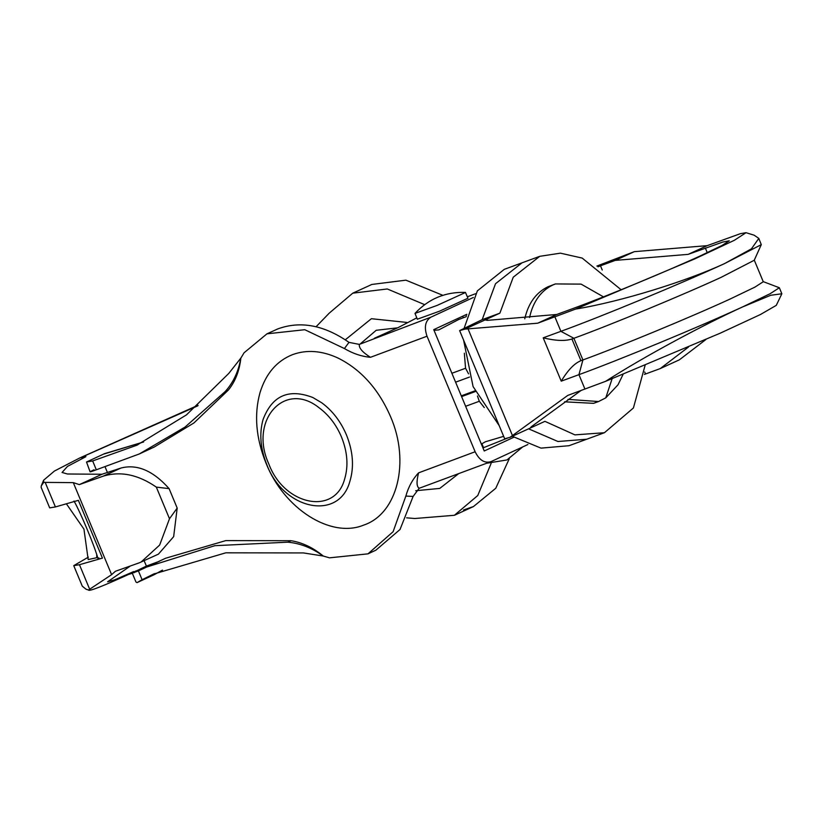 <?xml version="1.0" encoding="UTF-8"?>
<svg xmlns="http://www.w3.org/2000/svg" width="823" height="823" viewBox="0 0 823 823"><rect width="100%" height="100%" fill="white"/><g stroke="black" fill="none" stroke-linecap="round" stroke-linejoin="round"><path stroke-width="1.23" d="M260.006 392.664C253.957 414.658 255.943 438.124 265.973 463.061C284.079 508.943 330.949 538.674 363.735 525.084C397.499 513.83 410.348 461.816 390.524 416.582C378.508 389.001 360.978 369.476 337.934 358.005C321.916 350.639 306.856 349.497 292.751 354.559C276.806 360.834 265.891 373.539 260.006 392.664M508.532 437.702L483.543 447.681L481.897 443.762L485.333 441.797L503.655 436.344M144.056 560.504L146.391 566.101L132.194 572.952L135.97 582.036L137.029 582.633L154.714 574.372M143.686 441.92L104.47 453.679L86.518 462.001L90.108 471.846M344.426 348.551L348.983 342.368L359.342 344.395C358.766 347.985 362.48 352.285 370.473 357.305C361.636 356.503 352.954 353.592 344.426 348.551L304.777 329.704L266.961 333.829L244.092 352.758L240.861 358.087L228.753 373.447L186.492 414.854L136.834 445.233L92.649 460.952L96.322 469.789C88.966 472.546 88.195 472.536 94.007 469.768M348.983 342.368C324.2 325.075 300.446 320.6 277.742 328.933L266.961 333.829M136.093 570.874C130.281 573.652 131.052 573.652 138.408 570.895L142.091 579.721L153.417 574.125L225.8 552.819L303.461 552.933L323.254 556.029L329.457 557.84L367.994 553.848L393.116 531.689L405.842 496.094C408.445 486.897 412.693 479.151 418.568 472.865C416.356 481.702 416.572 486.835 419.226 488.255L413.115 496.423L405.842 496.094M473.379 297.473L430.892 317.174C425.244 320.816 423.958 327.153 427.024 336.206L475.128 451.755C479.367 460.263 484.665 463.544 491.022 461.621L419.226 488.255M359.342 344.395L430.892 317.174M86.981 461.919L92.649 460.952M142.091 579.721L137.194 582.54M240.82 358.077C238.547 371.379 233.341 382.541 225.183 391.573L185.021 427.086L139.334 453.946L96.322 469.789M138.408 570.895L146.607 567.057L214.824 545.69L287.875 542.172C300.261 543.314 312.051 547.943 323.244 556.07M482.278 446.272L482.844 446.025M513.789 437.27L484.233 450.983L433.731 329.642L466.836 314.293M527.903 444.513L491.022 461.621M374.321 338.284L398.404 327.461L416.777 317.863M467.361 296.805L475.519 293.729M323.254 556.029C312.925 547.552 302.175 542.45 291.013 540.711L225.8 540.608L165.649 558.231L146.617 567.057M139.334 453.946L154.199 447.054L193.94 422.95L228.321 390.112C235.234 381.635 239.411 370.967 240.861 358.087M107.484 472.649L105.169 467.083M146.391 566.101L158.088 561.739M367.994 553.848L375.895 550.175L400.029 529.487L413.115 496.423M291.013 540.711L287.875 542.172M159.467 561.224L153.86 563.827M228.321 390.112L225.183 391.573M605.656 381.306L720.074 333.253L760.462 314.509L776.284 305.354L781.85 293.77L770.801 295.251L742.264 307.082C704.406 324.344 644.419 356.256 605.656 381.306L567.747 395.421L510.054 437.301L504.664 438.772L459.635 330.589L482.175 319.653L499.88 313.162L513.223 277.228L539.713 256.334L560.432 253.165L582.17 258.083L621.139 289.768M758.806 238.403L761.285 244.647L724.353 263.689L751.44 248.834L758.806 238.403L754.166 235.203L746.039 232.693L734.353 240.295L694.746 258.906L575.596 309.078L537.686 323.202L556.76 314.479L573.96 308.162C605.646 296.619 666.373 271.487 700.64 255.737L722.1 245.439L729.281 240.81L722.82 242.044L688.141 254.369L707.204 245.645L740.433 233.67L746.039 232.693M543.201 337.831C555.607 340.845 565.175 341.236 571.923 339.004L580.945 360.68C574.382 363.355 567.819 370.185 561.235 381.162L543.201 337.831L560.905 331.33C601.788 316.444 680.148 284.007 724.353 263.689C686.639 281.116 621.653 301.547 575.596 309.078M571.923 339.004L573.888 338.284C610.687 324.89 681.207 295.694 720.999 277.402L754.238 260.263L761.285 244.647M580.945 360.68L582.91 359.949C619.698 346.555 690.23 317.359 730.011 299.078L754.938 287.114L763.271 281.733L754.249 260.068M561.235 381.162L578.939 374.66C619.781 359.785 698.027 327.41 742.264 307.082M763.116 281.6L779.35 287.752L770.122 293.718L742.521 306.958M510.054 437.301L544.919 421.345L574.917 434.873L604.421 432.723L586.717 439.225L557.943 441.509L528.582 428.824L557.943 441.498L586.717 439.225L569.012 445.716L540.989 448.124L512.276 436.283M539.713 256.334L522.008 262.835L495.518 283.729L482.175 319.653L495.518 283.729L522.008 262.835L504.304 269.327L477.371 290.858L464.254 327.914M463.565 340.033L473.091 386.604L499.18 425.594M604.421 432.723L633.422 407.971L645.109 365.309M688.141 254.369L615.244 260.387L634.307 251.663L707.204 245.645M597.94 266.796L600.481 265.798L602.241 270.026M615.244 260.387L600.481 265.798M596.87 266.066L634.307 251.663M537.686 323.202L465.016 329.107L459.635 330.589M465.016 329.107L499.88 313.162M487.586 320.353L487.041 319.036L485.776 320.075L487.206 320.363L556.76 314.479M705.959 339.477L679.345 359.846L660.272 368.57L688.46 347.059M644.44 374.393L660.272 368.57M580.894 390.596L531.442 426.643L530.557 427.621L532.07 427.219L531.73 426.407M417.415 319.18L439.616 311.156L467.958 298.224L465.437 292.402C445.459 291.784 428.649 298.78 415.008 313.398L417.364 319.283M415.008 313.398L437.219 305.374L465.551 292.453M623.114 374.3L618.032 384.773L605.759 397.879L598.547 401.531L568.004 399.381M529.57 317.534L529.673 317.02C533.232 301.424 540.978 290.735 552.922 284.953L555.402 283.935L581.11 284.12L603.454 296.856M596.058 402.334L593.64 403.332L564.527 401.83M524.765 318.82C528.325 303.224 536.071 292.535 548.015 286.754L555.402 283.935M434.287 329.385L434.647 330.239L438.762 329.91L458.504 319.591L466.24 316.649M86.004 589.206L88.493 590.019L86.004 589.206L82.279 586.161L73.741 565.648L88.37 557.13M111.609 574.66L115.426 571.265L139.241 562.839L158.417 554.146L173.663 536.647L177.192 508.079L169.096 488.636L156.329 487.113C138.161 474.562 120.446 470.921 103.163 476.178L79.347 484.603L73.298 482.628L111.609 574.66L88.493 590.019C88.894 591.624 102.227 586.439 128.511 574.464L133.686 571.563L134.17 572.715M89.666 589.227L79.461 564.712L102.422 558.117L78.38 500.343L55.408 506.937L49.689 507.873L41.15 487.36L41.304 485.827L43.681 482.381L43.588 480.251L54.4 471.054L79.975 457.855L85.397 455.541L85.88 456.693L79.975 457.855L198.045 405.276M474.943 390.843L461.281 395.853M97.639 557.438L96.785 557.706L96.692 554.486M102.422 558.117C98.215 559.321 97.042 559.239 98.904 557.891M74.019 501.053C80.438 512.307 94.316 545.227 98.06 558.817L98.04 558.755M66.375 503.789L83.946 529.117L88.184 559.558L96.785 557.706M477.453 395.986L479.305 401.274L484.284 407.58M464.337 353.211L465.561 368.251L468.565 373.837M316.053 326.762L329.293 313.09L352.769 293.173L387.294 288.966L424.627 304.633M352.769 293.173L371.842 284.449L405.924 280.17L442.825 295.323M465.674 314.828L466.466 315.682M132.328 573.281L128.511 574.464M129.9 566.327L107.587 581.81L114.695 579.804L133.686 571.563M141.021 562.099L159.641 545.073L169.487 518.737L177.192 508.079M169.096 488.636C153.129 470.684 137.071 463.822 120.909 468.061L101.98 474.254L79.347 484.603M491.105 463.452L477.752 495.539L454.389 515.291L414.813 518.511L406.593 517.832M85.88 456.693L67.486 466.394L62.064 472.474L67.435 473.997L101.98 474.254M169.487 518.737L156.329 487.113M509.242 458.812L495.755 488.276L473.451 506.567L463.503 510.003M197.89 405.801L85.397 455.541M73.298 482.628L43.681 482.381M79.461 564.712L73.741 565.648M312.853 397.519L321.793 402.828C332.502 410.759 340.722 421.469 346.473 434.976C353.077 451.467 354.229 466.867 349.919 481.198C339.302 521.288 283.822 510.27 266.837 464.697C260.428 448.751 259.152 433.742 263.021 419.679C272.063 395.626 288.678 388.24 312.853 397.519M318.964 407.673C284.583 380.133 248.68 420.553 268.864 464.069C284.357 505.631 334.93 515.671 344.611 479.12C348.541 466.055 347.501 452.012 341.473 436.972C336.237 424.658 328.727 414.895 318.964 407.673M143.634 441.951L104.171 453.946M154.385 574.567L162.419 570.154M418.568 472.865L475.128 451.755M427.024 336.206L370.473 357.305M554.897 316.886L560.905 331.33L573.888 338.284L582.91 359.949L578.939 374.66L584.958 389.104M644.697 372.006L645.52 373.992M705.342 248.062L707.266 252.671M468.133 329.087L512.369 435.367M605.759 397.879L612.117 378.724M397.612 327.832L376.224 330.29L359.939 344.168M345.29 339.806L371.389 318.707L406.84 322.431M458.504 473.781L439.749 488.42L415.697 490.724M479.305 401.274L465.633 406.284M461.6 396.604L475.283 391.583M451.889 373.272L465.561 368.251M103.163 476.178L120.909 468.061M55.408 506.937L45.203 482.432M154.518 574.526L137.029 582.633M104.47 453.679L86.518 462.001M162.501 570.123L154.57 574.495M153.417 574.125L154.395 573.672M136.824 445.233L137.853 444.749M779.35 287.752L781.85 293.77M462.721 316.197L463.349 317.709M486.722 463.246L506.947 459.954L522.718 446.92M598.547 401.531L593.64 403.332M41.304 485.827L43.598 480.262M469.552 377.047L455.592 382.17M481.517 444.461L482.103 444.245M473.451 506.567L454.389 515.291"/></g></svg>
